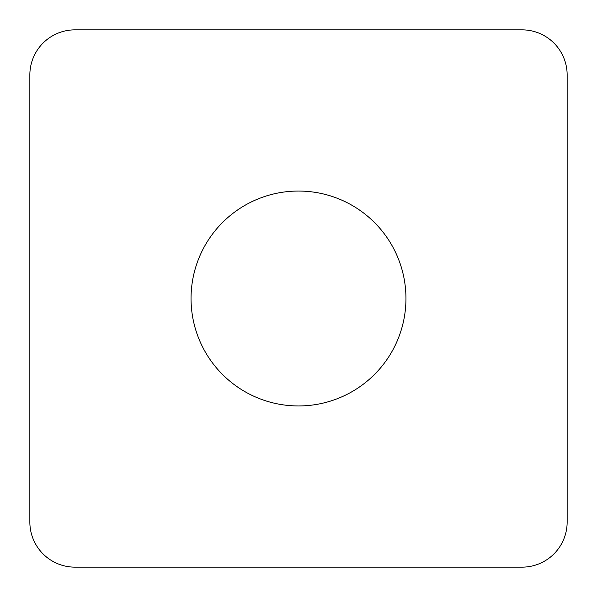 <?xml version="1.0" encoding="UTF-8"?>
<svg xmlns="http://www.w3.org/2000/svg" width="597" height="597" viewBox="0 0 597 597"><rect width="100%" height="100%" fill="white"/><g stroke="black" fill="none" stroke-linecap="round" stroke-linejoin="round"><path stroke-width="0.9" d="M74.976 29.85L522.024 29.85A45.126 45.126 0 0 1 567.15 74.976L567.15 522.024A45.126 45.126 0 0 1 522.024 567.15L74.976 567.15A45.126 45.126 0 0 1 29.85 522.024L29.85 74.976A45.126 45.126 0 0 1 74.976 29.85L522.024 29.85A45.126 45.126 0 0 1 567.15 74.976L567.15 522.024A45.126 45.126 0 0 1 522.024 567.15L74.976 567.15A45.126 45.126 0 0 1 29.85 522.024L29.85 74.976A45.126 45.126 0 0 1 74.976 29.85M222.517 222.517A107.46 107.46 0 0 0 222.517 374.483A107.46 107.46 0 0 0 374.483 374.483A107.46 107.46 0 0 0 374.483 222.517A107.46 107.46 0 0 0 222.517 222.517"/></g></svg>
